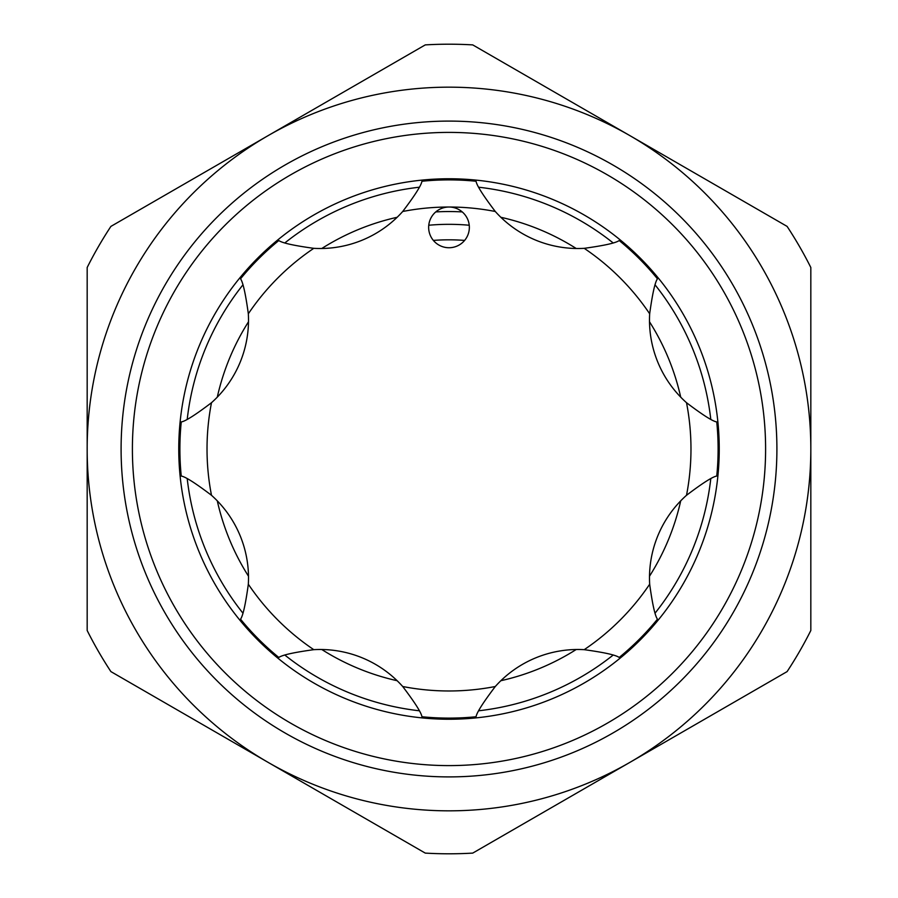 <?xml version="1.0" encoding="UTF-8"?>
<svg xmlns="http://www.w3.org/2000/svg" width="898" height="898" viewBox="0 0 898 898"><rect width="100%" height="100%" fill="white"/><g stroke="black" fill="none" stroke-linecap="round" stroke-linejoin="round"><path stroke-width="1.35" d="M217.282 397.163A237.454 237.454 0 0 1 248.488 321.798M321.798 248.488A237.454 237.454 0 0 1 397.163 217.282M435.766 211.917A237.454 237.454 0 0 1 462.234 211.917M500.837 217.282A237.454 237.454 0 0 1 576.202 248.488M649.512 321.798A237.454 237.454 0 0 1 680.718 397.163M719.242 449A270.242 270.242 0 0 1 449 719.242A270.242 270.242 0 0 1 178.758 449A270.242 270.242 0 0 1 449 178.758A270.242 270.242 0 0 1 719.242 449M776.905 449A327.905 327.905 0 0 1 449 776.905A327.905 327.905 0 0 1 121.095 449A327.905 327.905 0 0 1 449 121.095A327.905 327.905 0 0 1 776.905 449M132.399 449A316.601 316.601 0 0 0 449 765.601A316.601 316.601 0 0 0 765.601 449A316.601 316.601 0 0 0 449 132.399A316.601 316.601 0 0 0 132.399 449M187.233 478.825A263.462 263.462 0 0 0 242.808 612.997M284.992 655.181A263.462 263.462 0 0 0 419.175 710.767M478.825 710.767A263.462 263.462 0 0 0 612.997 655.192M655.181 613.008A263.462 263.462 0 0 0 710.767 478.825M433.364 240.406A209.178 209.178 0 0 1 464.636 240.406M428.761 225.241A224.668 224.668 0 0 1 469.239 225.241M430.198 219.595A20.351 20.351 0 0 0 441.21 246.187A20.351 20.351 0 0 0 467.802 235.164A20.351 20.351 0 0 0 449 207.023A20.351 20.351 0 0 0 430.198 219.595M248.331 313.784C245.581 293.814 242.988 282.163 240.541 278.807A269.108 269.108 0 0 1 278.807 240.541C282.174 242.988 293.837 245.581 313.784 248.331A110.813 110.813 0 0 0 402.708 211.49C414.887 195.427 421.297 185.347 421.948 181.25A269.108 269.108 0 0 1 476.052 181.25C476.703 185.358 483.113 195.438 495.292 211.49A110.813 110.813 0 0 0 584.216 248.331C604.186 245.581 615.837 242.988 619.193 240.541A269.108 269.108 0 0 1 657.459 278.807C655.012 282.174 652.419 293.837 649.669 313.784A110.813 110.813 0 0 0 686.51 402.708C702.573 414.887 712.653 421.297 716.75 421.948A269.108 269.108 0 0 1 716.75 476.052C712.642 476.703 702.562 483.113 686.51 495.292A110.813 110.813 0 0 0 649.669 584.216C652.419 604.186 655.012 615.848 657.459 619.193A269.108 269.108 0 0 1 619.193 657.459C615.826 655.012 604.163 652.419 584.216 649.669A110.813 110.813 0 0 0 495.292 686.51C483.113 702.573 476.703 712.653 476.052 716.75A269.108 269.108 0 0 1 421.948 716.75C421.297 712.642 414.887 702.562 402.708 686.51A110.813 110.813 0 0 0 313.784 649.669C293.814 652.419 282.163 655.012 278.807 657.459A269.108 269.108 0 0 1 240.541 619.193C242.988 615.826 245.581 604.163 248.331 584.216A110.813 110.813 0 0 0 211.49 495.292C195.427 483.113 185.347 476.703 181.25 476.052A269.108 269.108 0 0 1 181.25 421.948C185.358 421.297 195.438 414.887 211.49 402.708A110.813 110.813 0 0 0 248.331 313.784A241.977 241.977 0 0 1 313.784 248.331M710.767 419.175A263.462 263.462 0 0 0 655.192 285.003M613.008 242.819A263.462 263.462 0 0 0 478.825 187.233M419.175 187.233A263.462 263.462 0 0 0 285.003 242.808M242.819 284.992A263.462 263.462 0 0 0 187.233 419.175M810.827 449A361.827 361.827 0 0 1 268.087 762.357A361.827 361.827 0 0 1 268.087 135.643A361.827 361.827 0 0 1 810.827 449L810.827 630.497A404.796 404.796 0 0 1 787.097 671.603L472.741 853.1A404.796 404.796 0 0 1 425.259 853.1L110.903 671.603A404.796 404.796 0 0 1 87.173 630.497L87.173 267.503A404.796 404.796 0 0 1 110.903 226.397L425.259 44.9A404.796 404.796 0 0 1 472.741 44.9L787.097 226.397A404.796 404.796 0 0 1 810.827 267.503L810.827 449M680.718 500.837A237.454 237.454 0 0 1 649.512 576.202M576.202 649.512A237.454 237.454 0 0 1 500.837 680.718M397.163 680.718A237.454 237.454 0 0 1 321.798 649.512M248.488 576.202A237.454 237.454 0 0 1 217.282 500.837M716.75 421.948A269.108 269.108 0 0 1 716.75 476.052M649.669 313.784A241.977 241.977 0 0 0 584.216 248.331M495.292 211.49A241.977 241.977 0 0 0 402.708 211.49M211.49 402.708A241.977 241.977 0 0 0 211.49 495.292M248.331 584.216A241.977 241.977 0 0 0 313.784 649.669M402.708 686.51A241.977 241.977 0 0 0 495.292 686.51M584.216 649.669A241.977 241.977 0 0 0 649.669 584.216M686.51 495.292A241.977 241.977 0 0 0 686.51 402.708"/></g></svg>
